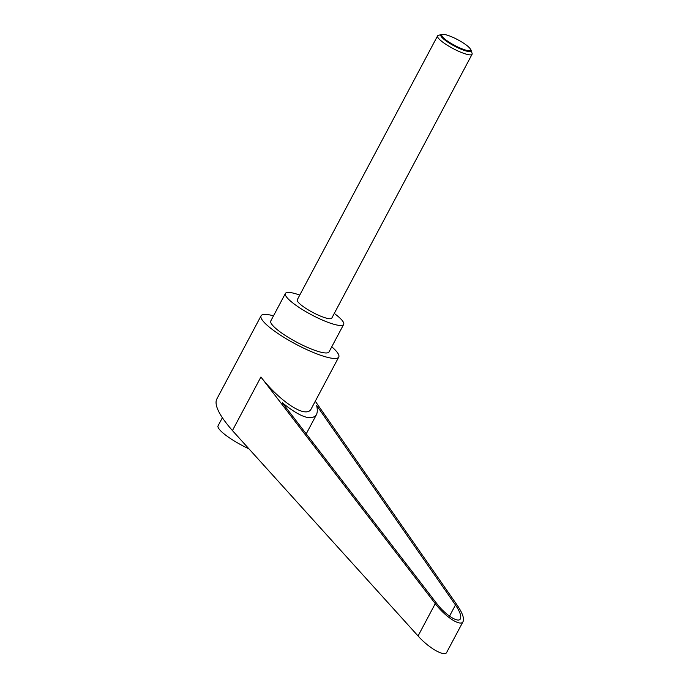 <?xml version="1.0" encoding="UTF-8"?>
<svg xmlns="http://www.w3.org/2000/svg" width="688" height="688" viewBox="0 0 688 688"><rect width="100%" height="100%" fill="white"/><g stroke="black" fill="none" stroke-linecap="round" stroke-linejoin="round"><path stroke-width="1.03" d="M441.455 34.503L438.299 35.398A19.548 3.896 28 0 0 437.568 35.905A19.548 3.896 28 0 0 449.376 46.5A19.548 3.896 28 0 0 469.775 54.859A19.548 3.896 28 0 0 472.088 54.257A19.548 3.896 28 0 0 472.097 53.372L471.074 50.25A17.131 3.414 -152 0 1 469.035 51.557A17.131 3.414 -152 0 1 449.711 43.353A17.131 3.414 -152 0 1 441.455 34.503A17.131 3.414 -152 0 1 442.35 34.4L443.287 34.4A16.245 3.242 28 0 0 449.264 42.26A16.245 3.242 28 0 0 468.597 50.671A16.245 3.242 28 0 0 470.128 48.676A16.245 3.242 28 0 0 458.182 39.947A16.245 3.242 28 0 0 443.751 34.417A16.245 3.242 28 0 0 443.287 34.4M470.128 48.676L470.661 49.45A17.131 3.414 -152 0 1 471.074 50.25M437.568 35.905L297.268 299.77A19.548 3.896 28 0 0 309.075 310.365A19.548 3.896 28 0 0 329.475 318.725A19.548 3.896 28 0 0 331.788 318.123L472.088 54.257M248.953 448.843A30.298 6.037 -152 0 1 231.151 438.987A30.298 6.037 -152 0 1 218.07 425.812L222.353 417.762M331.762 346.795A43.989 8.772 -152 0 1 338.745 357.081A43.989 8.772 -152 0 1 333.542 358.431A43.989 8.772 -152 0 1 287.653 339.614A43.989 8.772 -152 0 1 261.079 315.783A43.989 8.772 -152 0 1 266.282 314.433A43.989 8.772 -152 0 1 273.506 315.826M338.745 357.081L311.01 409.248C309.961 411.183 308 412.052 305.145 411.845C295.29 411.415 274.796 395.265 260.915 376.998L435.263 603.625C445.325 617.007 460.822 626.983 463.093 621.539L446.727 652.319C444.758 657.195 428.796 648.096 418.063 635.97L232.432 430.568C219.721 416.016 214.407 405.705 216.505 399.608L261.079 315.783M334.273 313.444A32.99 6.579 -152 0 1 343.656 324.435A32.99 6.579 -152 0 1 339.752 325.45A32.99 6.579 -152 0 1 305.326 311.337A32.99 6.579 -152 0 1 285.4 293.458A32.99 6.579 -152 0 1 289.304 292.443A32.99 6.579 -152 0 1 299.753 295.092M343.656 324.435L329.036 351.921A32.99 6.579 -152 0 1 325.14 352.935A32.99 6.579 -152 0 1 290.714 338.823A32.99 6.579 -152 0 1 270.788 320.943L285.4 293.458M455.465 604.967C459.859 611.477 461.51 616.078 460.418 618.77C458.483 623.397 445.308 614.917 436.76 603.539L282.329 402.798C300.114 417.117 311.458 421.116 316.368 414.795C317.495 412.619 317.581 409.498 316.626 405.421L455.465 604.967L449.513 616.164M463.093 621.539C464.383 618.366 462.439 612.956 457.262 605.302L315.276 401.233M260.915 376.998L232.432 430.568M435.263 603.625L418.063 635.97M306.229 433.861L316.368 414.795"/></g></svg>
